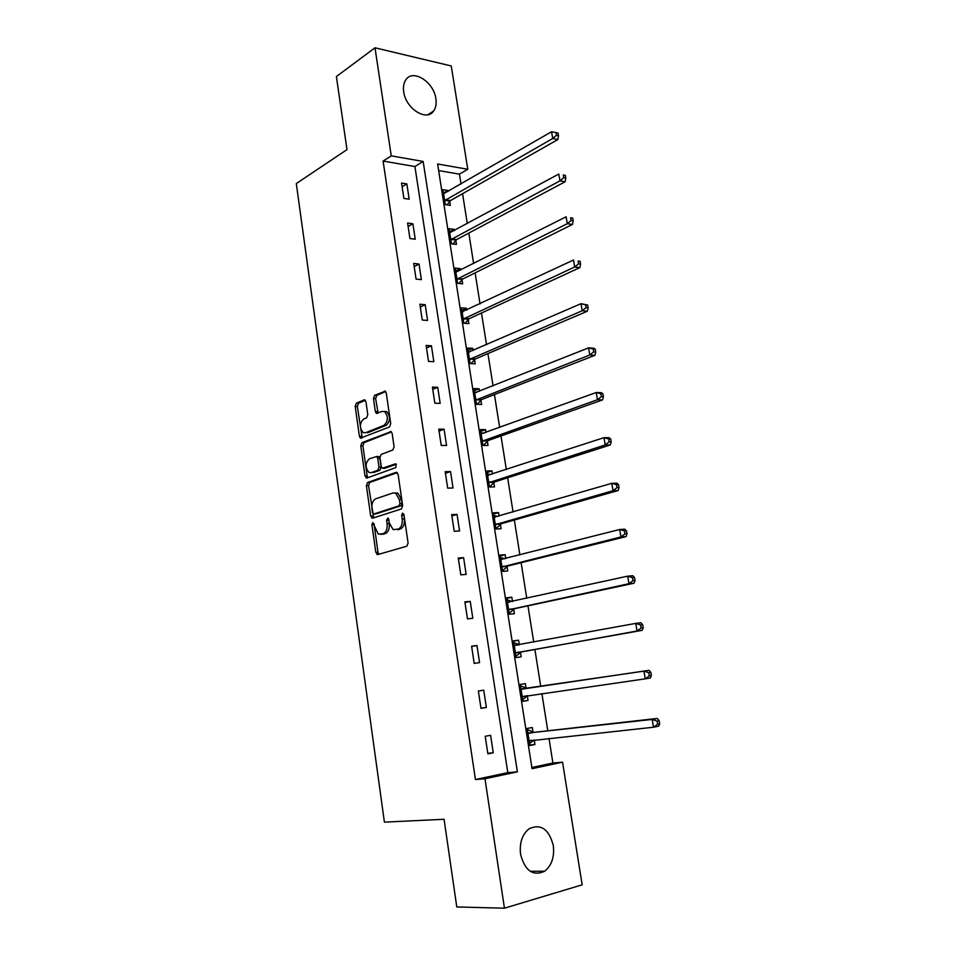 <?xml version="1.0" encoding="UTF-8"?>
<svg xmlns="http://www.w3.org/2000/svg" width="956" height="956" viewBox="0 0 956 956"><rect width="100%" height="100%" fill="white"/><g stroke="black" fill="none" stroke-linecap="round" stroke-linejoin="round"><path stroke-width="1.43" d="M372.756 522.562L371.92 524.725L375.828 552.413L377.775 554.576L406.826 546.211L408.093 543.044L403.946 514.591L402.524 513.085L401.651 515.32L402.177 518.977C402.607 524.258 401.269 527.64 398.174 529.122L393.107 529.588L389.355 523.004L388.017 517.949L386.583 520.088L387.108 523.697C387.527 528.907 386.224 532.241 383.213 533.687L378.313 534.165L372.756 522.562M374.059 523.816L377.979 552.269L378.97 554.229M403.85 514.149L404.352 518.881L402.177 518.977M388.757 519.036L389.259 523.601L387.108 523.697M435.876 98.731C436.617 103.786 435.852 107.897 433.582 111.051C426.603 121.842 405.679 108.637 403.707 91.788C403.002 86.841 403.731 82.825 405.894 79.718C413.04 68.593 433.928 82.12 435.876 98.731M553.297 845.498C554.588 856.935 551.72 865.515 544.657 871.227C533.006 876.485 524.975 870.832 520.566 854.294C519.347 843.037 522.131 834.564 528.907 828.9C540.714 823.355 548.84 828.888 553.297 845.498M365.945 401.771L364.953 399.943L364.045 399.895L356.337 403.217L355.19 406.396L359.408 436.283L360.436 438.147L389.51 426.974L390.741 423.723L386.272 393.036L385.268 391.195L374.668 395.306L373.473 398.533L375.338 411.498L376.353 413.362L382.053 411.439L384.563 411.618C388.447 416.493 388.279 421.058 384.061 425.3L365.503 432.757L363.172 432.59C359.348 427.846 359.48 423.353 363.567 419.11L366.602 417.856L367.785 414.653L365.945 401.771M504.445 908.2L456.777 906.957L444.074 819.28L384.396 822.136L296.3 183.564L346.992 149.614L336.393 76.54L375.003 47.8L451.256 65.964L467.771 169.272L437.621 163.99L532.05 768.696L562.546 762.171L582.156 884.826L504.445 908.2L484.979 778.77L517.387 771.839L423.15 161.445L391.255 155.864L375.003 47.8M475.431 779.534L507.791 772.639L414.916 166.523L383.093 161.074L475.431 779.534L484.979 778.77M383.093 161.074L391.255 155.864M367.57 482.505L366.387 485.636L370.701 516.097L372.625 518.188L401.412 508.915L402.667 505.724L398.114 474.415L396.095 472.36L367.57 482.505L369.709 482.469L368.538 485.576L373.712 517.841M365.025 475.992L360.759 445.819L361.93 442.676L391.1 431.622L392.163 433.522L394.087 446.763L392.844 450.001L381.169 454.399L379.962 457.589L381.205 466.289L382.292 468.249L395.378 463.875L396.011 463.935L395.915 467.568L366.937 478.012L365.025 475.992L367.176 475.957L362.898 445.819L360.759 445.819M493.248 752.766L490.583 735.284L485.218 736.287L487.871 753.83L493.248 752.766L487.787 753.316M486.365 707.464L483.736 690.172L478.37 691.009L480.988 708.372L486.365 707.464L480.964 708.205M479.554 662.639L476.96 645.527L471.595 646.208L474.188 663.38L479.554 662.639M472.814 618.293L470.244 601.36L464.891 601.886L467.46 618.879L472.814 618.293M466.158 574.401L463.612 557.647L458.259 558.029L460.804 574.843L466.158 574.401M459.561 530.974L457.04 514.388L451.686 514.627L454.208 531.261L459.561 530.974M453.025 487.99L450.539 471.583L445.197 471.666L447.683 488.134L453.025 487.99M446.572 445.46L444.098 429.22L438.768 429.16L441.23 445.46L446.572 445.46M440.178 403.36L437.729 387.288L432.411 387.096L434.849 403.229L440.178 403.36M433.845 361.691L431.431 345.785L426.113 345.451L428.527 361.416L433.845 361.691M427.583 320.451L425.193 304.701L419.875 304.235L422.265 320.045L427.583 320.451M421.381 279.618L419.015 264.035L413.709 263.438L416.075 279.08L421.381 279.618M415.239 239.203L412.896 223.776L407.603 223.047L409.945 238.534L415.239 239.203M409.168 199.195L406.85 183.911L401.556 183.062L403.874 198.394L409.168 199.195M531.859 767.501L552.903 763.019L548.995 738.402M547.788 730.79L541.885 693.566M540.738 686.36L534.882 649.423M533.723 642.145L527.963 605.841M526.768 598.325L521.116 562.714M519.885 554.958L514.34 520.028M513.073 512.034L507.636 477.785M506.333 469.551L501.004 435.96M499.665 427.511L494.431 394.565M493.057 385.901L487.93 353.589M486.52 344.698L481.489 313.018M480.043 303.924L475.12 272.854M473.638 263.557L468.81 233.085M467.293 223.584L462.561 193.709M461.019 184.006L459.454 174.147L438.649 170.586M532.994 732.081L532.277 727.504L527.186 728.448L529.851 745.501L534.942 744.497L534.237 739.98M526.099 688.165L525.394 683.624L520.303 684.424L522.944 701.31L528.035 700.449L527.318 695.908M519.275 644.691L518.57 640.209L513.491 640.855L516.109 657.561L521.187 656.856L520.482 652.362M512.488 601.455L511.83 597.225L506.752 597.739L509.333 614.266L514.412 613.704L513.719 609.259M505.76 558.555L505.15 554.695L500.084 555.054L502.641 571.413L507.72 570.995L507.027 566.597M499.104 516.097L498.542 512.583L493.475 512.798L496.009 529.003L501.075 528.728L500.394 524.366M492.507 474.08L492.005 470.902L486.939 470.985L489.448 487.022L494.515 486.879L493.834 482.565M485.971 432.471L485.529 429.638L480.474 429.579L482.947 445.46L488.014 445.46L487.345 441.182M479.506 391.291L479.123 388.781L474.057 388.602L476.518 404.316L481.573 404.448L480.916 400.217M473.112 350.517L472.766 348.331L467.723 348.02L470.149 363.579L475.204 363.842L474.546 359.659M466.779 310.162L466.48 308.286L461.437 307.844L463.851 323.248L468.894 323.642L468.249 319.495M460.505 270.19L460.266 268.636L455.223 268.074L457.601 283.323L462.644 283.836L461.999 279.726M454.291 230.623L454.1 229.368L449.069 228.687L451.423 243.792L456.466 244.425L455.821 240.362M448.149 191.439L447.994 190.483L442.963 189.682L445.305 204.632L450.336 205.397L449.702 201.369M397.469 492.985L396.083 493.451M459.454 174.147L467.771 169.272M552.903 763.019L562.546 762.171M507.791 772.639L517.387 771.839M414.916 166.523L423.15 161.445M534.942 744.497L529.779 745.035M528.035 700.449L522.92 701.154M476.96 645.527L471.643 646.531M518.57 640.209L513.539 641.153M470.244 601.36L464.986 602.555M511.83 597.225L506.847 598.337M463.612 557.647L458.402 559.021M505.15 554.695L500.227 555.962M457.04 514.388L451.889 515.953M498.542 512.583L493.666 514.017M450.539 471.583L445.448 473.316M492.005 470.902L487.178 472.491M444.098 429.22L439.067 431.12M485.529 429.638L480.749 431.383M437.729 387.288L432.745 389.355M479.123 388.781L474.391 390.681M431.431 345.785L426.495 348.02M472.766 348.331L468.082 350.374M425.193 304.701L420.305 307.091M466.48 308.286L461.844 310.473M419.015 264.035L414.187 266.581M460.266 268.636L455.677 270.966M412.896 223.776L408.116 226.476M454.1 229.368L449.559 231.83M406.85 183.911L402.106 186.779M447.994 190.483L443.5 193.088M381.444 534.38L380.835 534.416M389.259 523.601C389.678 528.799 388.375 532.122 385.364 533.579L382.986 534.296M404.352 518.881C404.782 524.151 403.444 527.533 400.337 529.015L397.899 529.755M397.302 472.658L369.709 482.469M372.47 512.535L373.82 513.993L399.07 505.784L399.943 503.549L399.381 499.701L395.736 493.236L392.952 492.973L375.756 498.793C372.792 500.323 371.525 503.657 371.944 508.771L372.47 512.535M375.6 513.922L373.82 513.993M395.115 492.914L397.899 493.177L401.544 499.63L402.106 503.465L401.233 505.7L375.971 513.91M391.458 431.909L364.069 442.676L362.898 445.819M384.647 468.297L396.382 464.269M369.303 458.868C365.144 463.086 365.049 467.615 369.016 472.467L371.263 472.646L377.787 470.28L378.994 467.102L377.751 458.414L376.688 456.49L369.303 458.868M377.751 456.478L378.839 456.478L379.902 458.402L381.145 467.078L379.95 470.244L373.414 472.611M367.176 475.957L367.917 477.653M384.264 411.462L386.726 411.666C390.61 416.529 390.442 421.082 386.212 425.324L367.654 432.769M385.662 391.554L376.819 395.366L375.624 398.604L378.122 413.076M365.359 400.301L358.476 403.277L357.329 406.443L362.205 437.848M529.134 740.9L653.522 727.229L652.195 719.438L657.322 718.434L534.034 732.344L527.365 729.571M529.552 743.553L534.117 739.992M657.107 721.135L657.644 724.254L659.7 723.847L659.162 720.728L657.107 721.135L652.195 719.438L527.903 733.049M659.7 723.847L658.648 726.19L653.522 727.229L657.644 724.254M657.322 718.434L659.162 720.728M522.227 696.745L645.24 678.844L643.926 671.136L649.052 670.311L527.138 688.38L520.53 685.858M522.693 699.696L527.724 695.586M648.801 672.761L649.327 675.856L651.383 675.51L650.857 672.427L648.801 672.761L643.926 671.136L521.02 688.977M651.383 675.51L650.367 677.983L645.24 678.844L649.327 675.856M649.052 670.311L650.857 672.427M519.466 644.762L513.766 642.587M515.905 656.294L521.39 651.825L642.181 630.327L637.043 631.008L635.74 623.384L514.197 645.36M515.404 653.044L637.043 631.008L641.106 627.996L643.161 627.722L642.635 624.686L640.592 624.949L641.106 627.996M640.592 624.949L635.74 623.384L640.879 622.738L642.635 624.686M643.161 627.722L642.181 630.327M512.141 601.527L507.074 599.759M509.19 613.322L514.615 608.685L634.079 583.208L628.952 583.71L627.662 576.169L507.445 602.184M508.64 609.797L628.952 583.71L632.98 580.674L635.035 580.483L634.521 577.472L632.466 577.663L632.98 580.674M632.466 577.663L627.662 576.169L632.788 575.703L634.521 577.472M635.035 580.483L634.079 583.208M504.888 558.782L500.442 557.372M502.545 570.804L507.911 566L626.072 536.603L620.946 536.937L619.667 529.493L500.765 559.463M501.948 566.992L620.946 536.937L624.949 533.89L627.005 533.759L626.491 530.783L624.435 530.915L624.949 533.89M624.435 530.915L619.667 529.493L624.794 529.182L626.491 530.783M627.005 533.759L626.072 536.603M497.718 516.503L493.882 515.415M495.961 528.704L501.279 523.745L618.15 490.524L613.023 490.691L611.756 483.33L494.156 517.172M495.328 524.629L613.023 490.691L617.002 487.632L619.046 487.56L618.544 484.62L616.489 484.68L617.002 487.632M616.489 484.68L611.756 483.33L616.895 483.186L618.544 484.62M619.046 487.56L618.15 490.524M490.631 474.69L487.393 473.865M489.46 487.022L494.706 481.92L610.322 444.958L605.196 444.958L603.941 437.669L487.62 475.299M488.767 482.684L605.196 444.958L609.139 441.875L611.195 441.875L610.693 438.971L608.637 438.959L609.139 441.875M608.637 438.959L603.941 437.669L609.08 437.705L610.693 438.971M611.195 441.875L610.322 444.958M483.617 433.331L480.964 432.745M483.294 445.46L488.205 440.513L602.579 399.883L597.44 399.728L596.209 392.522L481.131 433.857M482.278 441.17L597.44 399.728L601.372 396.632L603.415 396.704L602.925 393.824L600.87 393.752L601.372 396.632M600.87 393.752L596.209 392.522L601.336 392.713L602.925 393.824M603.415 396.704L602.579 399.883M476.674 392.414L474.594 392.032M477.152 404.328L481.764 399.512L594.919 355.309L589.78 354.999L588.561 347.865L474.726 392.832M475.849 400.074L589.78 354.999L593.676 351.88L595.731 352.011L595.241 349.167L593.186 349.036L593.676 351.88M593.186 349.036L588.561 347.865L593.7 348.211L595.241 349.167M595.731 352.011L594.919 355.309M469.814 351.951L468.297 351.712M471.045 363.627L475.395 358.93L587.343 311.226L582.204 310.748L580.997 303.697L468.368 352.214M469.492 359.372L582.204 310.748L586.076 307.629L588.131 307.82L587.641 305L585.598 304.809L586.076 307.629M585.598 304.809L580.997 303.697L587.641 305M588.131 307.82L587.343 311.226M463.194 319.089L574.711 266.987L573.516 260.02L462.059 311.799M464.975 323.343L469.085 318.742L579.838 267.608L574.711 266.987L578.559 263.844L580.603 264.095L580.125 261.311L578.081 261.06L578.559 263.844M463.027 311.919L462.083 312.003M578.081 261.06L580.125 261.311M580.603 264.095L579.838 267.608M458.928 283.454L462.835 278.961L572.429 224.457L567.302 223.692L566.119 216.797L455.869 272.185M456.956 279.2L567.302 223.692L571.114 220.537L573.17 220.848L572.692 218.099L570.648 217.777L571.114 220.537M570.648 217.777L572.692 218.099M573.17 220.848L572.429 224.457M452.941 243.983L456.645 239.562L565.092 181.771L559.965 180.863L558.806 174.04L449.702 232.75M450.79 239.705L559.965 180.863L563.753 177.696L565.809 178.067L565.343 175.342L563.287 174.972L563.753 177.696M563.287 174.972L565.343 175.342M565.809 178.067L565.092 181.771M446.978 204.895L450.515 200.545L557.838 139.552L552.711 138.489L551.552 131.749L443.596 193.709M444.671 200.593L552.711 138.489L556.476 135.31L558.531 135.74L558.065 133.039L556.01 132.609L556.476 135.31M551.552 131.749L556.01 132.609M558.531 135.74L557.838 139.552M374.071 524.629L371.92 524.725M403.814 515.224L401.651 515.32M388.745 519.992L386.583 520.088M385.364 533.579L383.213 533.687M400.337 529.015L398.174 529.122M377.979 552.269L375.828 552.413M396.776 472.348L396.095 472.36M372.84 516.013L370.701 516.097M368.538 485.576L366.387 485.636M401.233 505.7L399.07 505.784M402.106 503.465L399.943 503.549M401.544 499.63L399.381 499.701M364.069 442.676L361.93 442.676M390.968 431.55L390.168 431.55M385.328 468.285L383.165 468.32M379.95 470.244L377.787 470.28M381.145 467.078L378.994 467.102M379.902 458.402L377.751 458.414M386.212 425.324L384.061 425.3M377.489 411.546L375.338 411.498M375.624 398.604L373.473 398.533M376.819 395.366L374.668 395.306M385.208 391.171L384.3 391.135M361.547 436.295L359.408 436.283M357.329 406.443L355.19 406.396M358.476 403.277L356.337 403.217M364.893 399.919L364.045 399.895M531.751 740.243L529.385 740.697M534.034 732.344L528.943 733.312M533.293 732.212L528.214 733.18M527.569 695.705L522.478 696.542M527.138 688.38L522.048 689.192M526.398 688.284L521.319 689.097M520.733 652.147L515.643 652.84M521.39 651.825L516.312 652.506M518.403 644.953L514.495 645.467M513.958 609.032L508.879 609.581M514.615 608.685L509.536 609.235M509.5 602.113L507.744 602.292M507.266 566.37L502.187 566.765M507.911 566L502.844 566.406M502.199 559.463L501.064 559.559M500.633 524.127L495.567 524.39M501.279 523.745L496.212 524.008M495.28 517.208L494.443 517.256M494.073 482.326L489.006 482.445M494.706 481.92L489.639 482.039M488.564 475.359L487.895 475.371M487.572 440.931L482.517 440.919M488.205 440.513L483.139 440.489M481.143 399.955L476.088 399.811M481.764 399.512L476.709 399.369M474.774 359.396L469.719 359.121M475.395 358.93L470.34 358.655M468.476 319.232L463.421 318.826M469.085 318.742L464.03 318.336M462.226 279.463L457.183 278.925M462.835 278.961L457.793 278.423M456.048 240.076L451.005 239.43M456.645 239.562L451.602 238.904M449.929 201.083L444.899 200.306M450.515 200.545L445.484 199.78M433.582 111.051L428.061 114.648M544.657 871.227L530.186 871.286M378.361 554.408L377.023 554.492M373.019 518.068L371.836 518.116M397.899 493.177L395.736 493.236M378.839 456.478L376.688 456.49M367.188 477.916L366.1 477.94M386.726 411.666L384.563 411.618M377.381 413.374L376.353 413.362M361.44 438.159L360.436 438.147M533.352 732.236L528.262 733.204"/></g></svg>
